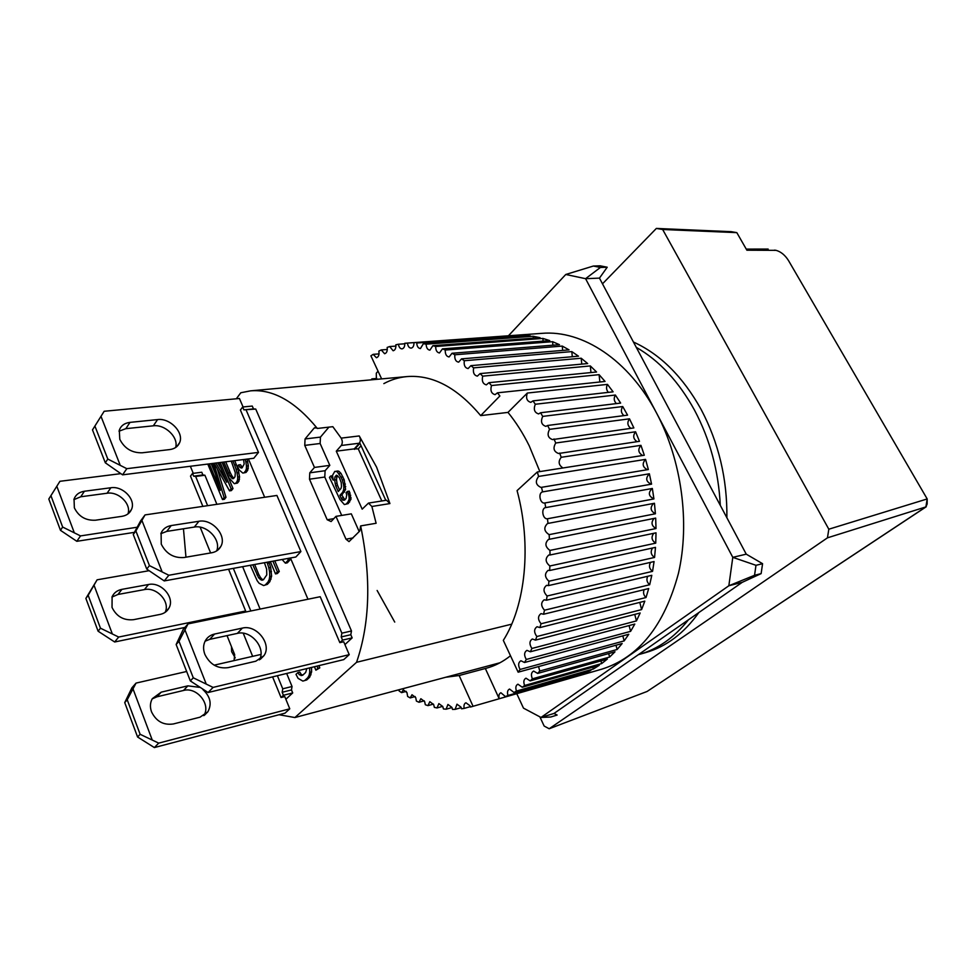 <?xml version="1.0" encoding="UTF-8"?>
<svg xmlns="http://www.w3.org/2000/svg" width="976" height="976" viewBox="0 0 976 976"><rect width="100%" height="100%" fill="white"/><g stroke="black" fill="none" stroke-linecap="round" stroke-linejoin="round"><path stroke-width="1.46" d="M259.348 659.874C266.436 648.284 251.027 629.74 237.363 633.387L242.365 628.093C256.615 624.298 272.316 644.416 263.886 655.738L255.822 661.203L228.03 667.657C217.709 668.926 209.986 664.522 204.887 654.432C202.996 649.394 203.167 644.794 205.387 640.634C207.424 637.157 210.487 634.961 214.586 634.034L209.694 639.365L205.082 641.208M343.784 659.605L208.083 692.533L190.344 680.931L176.144 644.514L183.256 629.325L188.026 623.896L179.011 641.281L193.285 677.808L213.085 687.409L349.225 654.652L343.784 659.605M237.363 633.387L209.694 639.365M208.083 692.533L213.085 687.409M349.225 654.652L343.698 641.744L339.843 642.635L342.564 640.11L341.197 636.925L350.799 634.717L352.165 637.877L344.918 644.599M339.843 642.635L320.213 596.714L188.026 623.896M176.144 644.514L179.011 641.281M190.344 680.931L193.285 677.808M242.365 628.093L214.586 634.034M205.985 683.395L185.001 630.02M500.017 662.753L294.898 717.543L356.557 662.301C369.965 623.249 371.319 577.78 360.644 525.918L376.114 523.27L371.868 506.483L368.477 503.091L386.52 500.224L389.924 503.567L376.602 467.175L359.241 435.943C360.681 438.639 360.705 441.067 359.339 443.214L354.3 448.875L336.293 451.18L341.283 445.483L359.339 443.214M356.557 662.301L511.705 624.164M294.898 717.543L279.038 714.737M231.483 646.698L231.629 651.651L235.253 657.934M183.464 528.772L185.952 557.186M360.644 525.918L359.778 531.005L349.018 541.619L345.968 539.167L335.951 516.365L331.108 521.55L327.192 519.744L309.477 479.204L309.782 472.823L314.455 467.431L304.756 445.385L305.061 438.956L314.126 428.098L315.346 427.39L317.346 428.452C295.277 401.514 273.036 388.985 250.6 390.839L240.791 392.767L236.326 398.781M317.346 428.452L332.828 426.683L341.173 438.126C342.613 440.859 342.649 443.311 341.283 445.483M227.03 635.62L234.679 654.628L234.069 660.606M202.874 506.373L190.503 476.117L192.528 473.433L201.776 472.238L202.886 474.946L204.911 475.239L216.892 504.311M242.621 566.678L260.104 609.073M286.663 673.464L292.044 686.494L291.47 689.934L292.702 692.936L285.858 699.267M217.343 468.907L225.968 497.309L224.358 499.309L222.504 499.578L224.114 497.577L213.72 463.319M211.17 463.637L215.354 473.714M217.77 462.807L221.113 468.724M222.028 462.27L233.02 488.561L231.385 490.586L229.519 490.855L231.153 488.817L233.02 488.561M243.573 459.537L244.171 464.027L242.072 467.894L239.742 467.126L238.547 464.954L240.425 464.71L242.414 467.455M247.074 459.098L248.355 465.82L247.684 470.359L245.989 472.457L242.829 473.079L245.989 472.457M274.781 560.834L279.27 571.497L277.367 573.546L275.488 573.9L277.391 571.838L272.902 561.176M289.555 558.138L290.214 559.675L287.286 562.835L285.395 563.176L288.323 560.017L290.214 559.675M255.736 409.066L243.902 409.859L242.682 407.004L252.259 406.053L253.492 408.883L255.736 409.066L351.482 630.972L350.799 634.717M318.871 665.656L319.799 667.852L315.882 670.195L317.92 668.316L316.993 666.108M268.827 561.908L270.706 567.483L271.609 576.157L269.84 581.672L267.363 584.356L263.605 585.551L267.363 584.356M234.74 460.66L237.985 469.017L239.559 476.788L238.9 481.266L237.424 483.096L234.289 483.693L237.424 483.096M311.515 667.438L311.625 671.817L309.709 677.198L306.72 679.955L302.853 681.089L306.72 679.955M306.818 668.572L305.671 672.464L302.706 675.246L299.339 674.806L297.936 672.537L299.803 672.086L301.194 674.355L302.828 675.124M368.477 503.091L362.181 509.167L336.293 451.18M328.924 427.122L320.445 437.114L320.128 443.507L329.815 465.357L314.455 467.431M329.815 465.357L325.106 470.713L309.782 472.823M325.106 470.713L324.776 477.044L309.477 479.204M341.698 515.413L324.776 477.044M327.192 519.744L333.816 518.659M335.951 516.365L351.311 513.84L359.192 531.603M291.47 689.934L282.174 692.277L282.747 688.812L292.044 686.494M204.911 475.239L195.651 476.459L207.632 505.678M233.337 568.361L250.82 610.976M277.379 675.721L282.747 688.812M202.886 474.946L193.638 476.166L195.651 476.459M192.528 473.433L193.638 476.166M200.153 527.174L210.621 552.953M243.244 633.229L252.638 656.348M292.702 692.936L283.418 695.29L281.039 697.511L284.76 696.571L289.774 708.808L285.004 713.163L154.367 747.567L137.579 737.002L124.733 702.598L131.906 687.824L136.054 683.09L127.222 699.78L140.129 734.294L158.71 743.126L289.774 708.808M282.174 692.277L283.418 695.29M225.968 497.309L224.114 497.577M214.208 463.258L229.519 490.855M231.153 488.817L220.173 462.502M218.6 462.697L226.749 482.242L215.916 463.039M212.317 463.49L220.308 490.367L209.328 463.868M207.79 464.064L222.504 499.578M238.547 464.954L237.436 466.357L239.303 470.127L242.829 473.079M244.098 472.713L245.793 470.603L247.684 470.359M245.793 470.603L246.403 468.626L248.282 468.37M246.403 468.626L246.477 466.064L248.355 465.82M246.477 466.064L245.867 461.892L247.758 461.66M245.867 461.892L245.183 459.342M240.987 468.029L242.072 467.882M239.742 467.126L241.621 466.882M279.27 571.497L277.391 571.838M282.101 559.492L285.395 563.176M288.323 560.017L287.676 558.492M270.352 561.639L275.488 573.9M352.165 637.877L342.564 640.11M341.197 636.925L341.868 633.168L351.482 630.972M246.147 410.03L341.868 633.168M243.902 409.859L253.492 408.883M242.682 407.004L240.389 410.042L258.494 452.4L253.797 458.256L122.573 474.836L105.31 462.795L92.488 429.891L104.164 411.274L94.904 426.061L107.799 459.049L126.807 468.675L258.494 452.4M248.404 458.927L264.667 497.26M290.445 557.979L307.965 599.227M319.799 667.852L317.92 668.316M314.431 666.73L315.882 670.195M271.462 571.472L269.596 571.826L268.827 567.825L270.706 567.483M268.827 567.825L267.412 563.335L269.278 562.993M267.412 563.335L266.948 562.249M250.32 565.275L257.139 580.659L259.104 583.27L263.605 585.551M265.496 584.709L267.973 582.038L269.84 581.672M267.973 582.038L269.181 579.524L271.047 579.158M269.181 579.524L269.73 576.511L271.609 576.157M269.73 576.511L269.596 571.826M222.272 462.234L229.14 478.033L234.289 483.693M235.545 483.352L237.022 481.522L238.9 481.266M237.022 481.522L237.607 479.57L239.486 479.314M237.607 479.57L237.68 477.044L239.559 476.788M237.68 477.044L237.07 472.921L238.949 472.677M237.07 472.921L236.107 469.261L237.985 469.017M236.107 469.261L234.606 465.04L236.485 464.796M234.606 465.04L232.874 460.892M301.035 675.612L302.767 675.185M299.339 674.806L301.194 674.355M297.936 672.537L295.984 674.379L298.095 678.369L302.853 681.089M304.854 680.418L307.83 677.661L309.709 677.198M307.83 677.661L309.136 675.246L311.015 674.782M309.136 675.246L309.746 672.269L311.625 671.817M309.746 672.269L309.636 667.889M350.713 495.235L348.81 495.527L347.358 491.428L349.274 491.148L350.994 499.175L348.176 503.604L344.357 504.555L348.176 503.604M342.93 476.898L341.014 477.166L337.086 471.64L334.78 471.396L339.001 471.371L340.99 473.384L344.186 479.741L345.589 489.501L341.807 495.027L344.845 499.81M272.597 676.88L281.039 697.511M228.579 569.228L245.659 611.013L244.476 612.281M300.901 551.562L295.85 557.003L164.236 580.927L146.742 569.081L133.261 534.494L140.642 520.855L145.046 514.913L135.884 530.944L149.45 565.629L168.848 575.254L300.901 551.562L276.916 495.454L145.046 514.913M264.423 562.713L266.619 569.045L266.79 574.888L263.435 579.756L261.861 580.269L258.628 577.829L252.784 564.823M231.263 461.099L235.301 472.713L235.009 476.727L233.545 478.569L232.471 478.691L229.897 475.861L223.833 462.038M354.3 448.875L358.265 448.887L381.811 500.969M348.212 493.344L350.116 493.051M347.358 491.428L346.114 492.782L346.712 494.966L346.065 498.48L344.577 500.09L343.162 500.212L344.687 499.98M343.162 500.212L342.259 499.797L344.162 499.505M342.259 499.797L341.161 498.163L343.076 497.87M341.161 498.163L339.904 495.32L341.807 495.027M339.904 495.32L342.613 492.355L344.528 492.075M342.613 492.355L343.674 489.793L345.589 489.501M343.674 489.793L343.82 486.804L345.736 486.524M343.82 486.804L343.467 484.352L345.382 484.072M343.467 484.352L342.283 480.009L344.186 479.741M341.014 477.166L342.283 480.009M339.087 473.653L340.99 473.384M337.086 471.64L339.001 471.371M336.171 471.249L338.086 470.981M334.78 471.396L332.523 475.349L333.219 480.192L331.718 477.642L332.609 477.52M331.718 477.642L330.644 476.044L332.535 475.776M330.644 476.044L329.437 477.398L339.941 499.492L344.357 504.555M346.273 503.909L347.761 502.298L349.664 502.006M347.761 502.298L349.079 499.468L350.994 499.175M349.079 499.468L349.152 497.98L351.067 497.675M349.152 497.98L348.81 495.527M254.638 564.494L258.811 574.535L256.956 574.888M258.811 574.535L260.482 577.475L258.628 577.829M260.482 577.475L262.117 579.28L260.263 579.634M262.117 579.28L263.374 579.781M225.712 461.807L230.263 472.677L228.396 472.921M230.263 472.677L231.763 475.617L229.897 475.861M231.763 475.617L233.13 477.532L231.263 477.789M233.557 478.545L232.471 478.691M233.13 477.532L233.911 478.106M354.52 449.375L359.949 443.275L385.593 499.895L385.056 500.456M358.265 448.887L361.071 445.751M334.988 476.813L336.452 475.178L339.355 477.581L341.222 482.595L341.49 486.524L340.929 488.561L338.233 491.526L335.72 485.853L334.609 480.058L334.988 476.813L336.891 476.544L336.513 479.777L334.609 480.058M337.647 475.702L336.891 476.544M336.513 479.777L337.037 483.425L335.122 483.693M337.037 483.425L337.623 485.572L335.72 485.853M339.599 490.025L337.623 485.572M508.459 335.768L565.775 274.476L585.576 278.685L732.793 557.345L728.84 585.759L540.997 717.445L523.478 708.137L516.78 693.692M565.775 274.476L593.384 266.033L600.411 267.461L607.206 267.229L599.459 278.123L746.25 554.161L762.573 563.689L755.985 565.311L754.546 575.291L728.84 585.759L742.26 582.318L554.014 713.444L557.137 715.042L550.732 717.018L540.997 717.445L554.014 713.444M600.411 267.461L585.576 278.685L599.459 278.123M746.25 554.161L732.793 557.345L755.985 565.311M607.206 267.229L600.179 265.814L593.384 266.033M557.137 715.042L554.039 713.432M754.546 575.291L761.134 573.62L742.26 582.318M761.134 573.62L762.573 563.689M202.984 689.654C210.401 696.583 212.024 703.964 207.876 711.772L200.056 717.177L173.362 723.96C163.48 725.4 156.209 721.374 151.536 711.858C149.84 707.1 150.097 702.696 152.293 698.682L161.211 692.155L156.929 696.815L152.183 698.889M203.789 715.64C211.255 704.477 196.823 686.604 183.5 690.471L156.929 696.815M154.367 747.567L158.71 743.126M260.946 654.445L214.159 665.168M186.66 671.488L136.054 683.09M124.733 702.598L127.222 699.78M137.579 737.002L140.129 734.294M183.5 690.471L187.868 685.847L199.287 687.311M187.868 685.847L161.211 692.155M152.024 739.454L133.053 689.007M216.599 550.964C221.54 540.118 206.973 524.502 194.309 527.064L198.933 521.269C212.195 518.598 227.127 535.678 220.869 546.377C219.014 549.83 215.964 551.952 211.731 552.758L184.013 557.528C173.74 558.235 166.164 553.782 161.26 544.144L161.101 533.006C163.004 528.894 166.384 526.406 171.239 525.552L166.725 531.408L160.82 533.701M194.309 527.064L166.725 531.408M164.236 580.927L168.848 575.254M133.261 534.494L135.884 530.944M146.742 569.081L149.45 565.629M198.933 521.269L171.239 525.552M161.87 571.192L141.935 520.489M175.631 447.52C178.84 437.48 165.115 424.133 153.317 425.817L157.587 419.582C170.08 417.801 184.293 432.734 179.596 442.714C177.9 446.605 174.619 448.887 169.775 449.57L142.167 452.791C131.955 453.01 124.501 448.509 119.792 439.298L119.292 430.184C120.975 425.67 124.55 423.059 130.003 422.376L125.831 428.671L119.011 431.197M153.317 425.817L125.831 428.671M122.573 474.836L126.807 468.675M243.073 406.955L239.437 398.489L104.164 411.274M92.488 429.891L94.904 426.061M105.31 462.795L107.799 459.049M157.587 419.582L130.003 422.376M119.95 464.576L100.992 416.349M688.397 619.845C674.294 637.56 657.934 649.089 639.292 654.42L645.612 652.615C666.254 646.685 684.005 633.339 698.84 612.562M726.888 517.744C727.303 478.862 718.69 442.726 701.073 409.347C682.883 376.724 660.349 354.276 633.448 342.027M636.267 347.346C659.349 360.595 678.771 381.555 694.546 410.213C709.979 439.334 718.568 471.03 720.288 505.324M639.292 654.42L638.389 654.676M383.836 383.617C391.083 379.701 398.757 377.37 406.882 376.59C432.514 374.552 457.11 387.557 480.68 415.617L507.984 412.397C515.926 422.132 523.014 433.271 529.224 445.812L539.874 471.591M381.64 378.895L370.904 355.825L373.186 354.349L376.419 357.741C378.603 357.021 379.42 354.813 378.847 351.116L381.238 349.933L384.605 353.727C386.716 353.092 387.57 350.994 387.167 347.432L389.668 346.541L393.145 350.762C395.182 350.201 396.085 348.225 395.829 344.796L398.428 344.247C398.928 347.2 400.123 348.749 402.002 348.883C403.954 348.408 404.894 346.529 404.784 343.284L541.924 333.353C582.294 329.815 628.727 359.754 656.702 413.312C681.736 460.684 690.105 522.868 678.454 573.315C664.4 625.482 638.853 657.434 601.802 669.17L470.469 707.039L470.017 705.758L465.918 702.781C464.198 703.562 463.612 705.441 464.173 708.405L461.55 708.808L461.014 707.149L456.975 704.184L455.17 709.369L452.522 709.442L451.912 707.393L447.935 704.452L446.105 709.21L443.446 708.954L442.775 706.526L438.871 703.611L437.016 707.954L434.357 707.38L433.673 704.587L429.83 701.683L427.964 705.624L425.329 704.745L424.633 701.598L420.863 698.718L419.009 702.269L416.41 701.097L415.715 697.596L412.006 694.753L410.188 697.913L407.639 696.461L406.98 692.643L403.332 689.825L401.551 692.631L399.062 690.91L399.123 689.703M549.549 429.342L629.483 418.826L633.863 427.927L552.55 439.59C547.926 437.907 546.926 434.491 549.549 429.342L547.609 425.475L545.889 426.366C541.485 424.877 540.436 421.547 542.705 416.398L540.594 412.75L538.618 413.922C534.445 412.604 533.335 409.383 535.287 404.259L533.018 400.868L530.81 402.344C526.857 401.197 525.698 398.098 527.333 393.047L507.984 412.397M555.734 443.006L635.583 431.782L639.463 441.323L558.54 453.498C553.709 451.607 552.77 448.106 555.734 443.006L553.99 438.944M562.969 467.968C558.577 465.101 557.991 461.538 561.212 457.293L559.687 453.059M561.212 457.293L640.951 445.337L644.294 455.231L537.3 471.994L538.606 476.434L645.563 459.379L648.345 469.541L541.509 487.329L542.583 491.88L649.369 473.787L651.565 484.145L544.901 502.957L545.73 507.581L652.346 488.464L653.92 498.931L547.451 518.768L548.024 523.417L654.445 503.274L655.408 513.766L549.134 534.641L549.451 539.264L655.677 518.097L656.006 528.541L549.939 550.415L550.013 554.99L656.018 532.835L655.726 543.144L549.866 565.982L549.683 570.484L655.482 547.365L654.567 557.442L548.927 581.22L548.488 585.588L654.066 561.554L652.554 571.35L547.121 595.994L546.438 600.216L651.797 575.315L649.687 584.734L544.486 610.207L543.559 614.246L648.698 588.54L646.027 597.519L541.046 623.762L539.887 627.58L644.807 601.131L641.598 609.597L536.837 636.535L535.47 640.122L640.158 612.989L636.437 620.907L531.908 648.467L530.334 651.785L634.803 624.054L630.606 631.362L526.308 659.459L524.539 662.497L628.788 634.254L624.164 640.903L520.074 669.463L518.146 672.196L622.163 643.513L617.149 649.479L539.765 671.037L538.569 666.559M537.666 673.428L615.002 651.797L609.634 657.031L532.408 678.832C530.81 675.026 531.212 672.44 533.628 671.073L537.666 673.428L539.765 671.037M530.175 680.894L607.353 659.056L601.68 663.558L524.612 685.506C523.258 681.858 523.709 679.418 525.979 678.186L530.175 680.894L532.408 678.832M522.258 687.25L599.276 665.266L593.347 669.011L516.438 691.069C515.304 687.58 515.804 685.286 517.939 684.188L522.258 687.25L524.612 685.506M513.986 692.484L590.846 670.402L584.709 673.379L507.947 695.485C507.02 692.179 507.557 690.032 509.557 689.044L513.986 692.484L516.438 691.069M505.409 696.559L575.816 676.661L499.187 698.731C498.48 695.62 499.041 693.631 500.908 692.753L505.409 696.559L507.947 695.485M473.043 706.307L471.957 706.624M470.347 706.636L464.173 708.405M461.209 707.637L455.17 709.369M451.973 707.539L446.105 709.21M442.689 706.343L437.016 707.954M433.429 704.086L427.964 705.624M424.231 700.817L419.009 702.269M415.154 696.559L410.188 697.913M406.26 691.362L401.551 692.631M372.429 379.737L371.88 378.883L376.76 378.444M378.041 371.161L376.297 373.21L376.382 379.371M537.3 471.994L517.073 490.611C531.798 544.901 525.625 605.34 503.323 640.366L518.146 672.196M510.497 655.75C502.921 661.789 494.869 665.949 486.329 668.231L459.147 675.514L445.69 677.259M394.731 622.078L377.126 590.468M527.333 393.047L607.462 384.385L613.111 391.827L533.018 400.868M480.68 415.617L499.858 396M497.467 392.816L495.064 394.646C491.343 393.609 490.147 390.571 491.477 385.532L599.093 374.662L605.059 381.445L497.467 392.816L499.883 395.988M488.939 382.677L486.377 384.849C482.876 383.958 481.644 381.055 482.693 376.15L590.309 365.927L596.556 372.002L488.939 382.677L491.477 385.532M480.07 373.601L477.362 376.138C474.068 375.37 472.811 372.612 473.616 367.867L581.196 358.229L587.674 363.56L480.07 373.601L482.693 376.15M470.908 365.658L468.09 368.574C465.003 367.915 463.734 365.305 464.295 360.73L571.826 351.604L578.487 356.179L470.908 365.658L473.616 367.867M461.538 358.863L458.647 362.169C455.743 361.62 454.474 359.156 454.828 354.776L562.274 346.077L569.057 349.872L461.538 358.863L464.295 360.73M452.034 353.263L449.082 356.96C446.386 356.496 445.105 354.19 445.263 350.03L552.599 341.685L559.455 344.674L452.034 353.263L454.828 354.776M442.457 348.871L439.493 352.958C436.967 352.58 435.699 350.421 435.674 346.492L542.888 338.416L549.756 340.612L442.457 348.871L445.263 350.03M432.88 345.675L429.916 350.152C427.573 349.847 426.305 347.846 426.134 344.15L533.189 336.281L540.045 337.672L432.88 345.675L435.674 346.492M423.364 343.698L420.436 348.554C418.253 348.322 417.008 346.468 416.715 343.015L523.575 335.268L530.358 335.866L423.364 343.698L426.134 344.15M413.983 342.905C413.946 345.968 412.994 347.724 411.116 348.139C409.09 347.956 407.87 346.26 407.456 343.052L520.794 335.183L416.715 343.015M371.88 378.883L371.197 379.847M459.147 675.514L473.043 706.27M485.34 668.499L499.187 698.731M520.074 669.463C517.939 665.351 518.219 662.46 520.916 660.752L524.539 662.497M526.308 659.459C523.88 655.274 524.1 652.236 526.942 650.358L530.334 651.785M531.908 648.467C529.199 644.221 529.334 641.061 532.335 638.987L535.47 640.122M536.837 636.535C533.823 632.265 533.896 628.995 537.044 626.726L539.887 627.58M541.046 623.762C537.715 619.504 537.715 616.124 541.009 613.623L543.559 614.246M544.486 610.207C540.85 605.998 540.753 602.534 544.205 599.801L546.438 600.216M547.121 595.994C543.168 591.871 542.998 588.321 546.597 585.344L548.488 585.588M548.927 581.22C544.657 577.219 544.401 573.607 548.134 570.362L549.683 570.484M549.866 565.982C545.303 562.152 544.95 558.479 548.829 554.978L550.013 554.99M549.939 550.415C545.072 546.792 544.645 543.095 548.634 539.301L549.451 539.264M549.134 534.641C543.986 531.273 543.461 527.54 547.573 523.465L548.024 523.417M547.451 518.768C542.644 519.5 540.814 508.179 545.645 507.593L545.73 507.581M544.901 502.957L544.779 502.982C540.057 504.104 537.849 492.892 542.583 491.88M541.509 487.329L541.033 487.451C535.775 485.06 534.97 481.388 538.606 476.434M373.186 354.349L379.054 353.885M381.238 349.933L387.313 349.469M389.668 346.541L395.914 346.09M398.428 344.247L404.82 343.784M535.287 404.259L615.368 395.036L620.638 403.088L540.594 412.75M542.705 416.398L622.725 406.541L627.568 415.154L547.609 425.475M622.725 406.541C620.59 409.957 620.992 412.982 623.932 415.63M615.368 395.036C613.575 398.196 613.916 401.051 616.417 403.6M607.462 384.385C605.986 387.289 606.291 389.949 608.377 392.364M599.093 374.662L599.874 381.994M590.309 365.927L590.968 372.564M581.196 358.229L581.757 364.121M571.826 351.604L572.29 356.716M562.274 346.077L562.64 350.408M552.599 341.685L552.892 345.199M542.888 338.416L543.095 341.124M533.189 336.281L533.335 338.172M523.575 335.268L523.661 336.354M584.38 672.257L584.709 673.379M592.81 667.108L593.347 669.011M600.923 660.874L601.68 663.558M608.67 653.566L609.634 657.031M615.978 645.221L617.149 649.479M622.798 635.876L624.164 640.903M629.081 625.579L630.606 631.362M634.754 614.392L636.437 620.907M639.792 602.399L641.598 609.597M644.123 589.663C642.964 592.676 643.611 595.287 646.027 597.519M647.71 576.279C646.222 579.561 646.881 582.379 649.687 584.734M650.541 562.359C648.65 565.873 649.321 568.874 652.554 571.35M652.554 548C650.248 551.733 650.919 554.88 654.567 557.442M653.737 533.311C650.98 537.227 651.639 540.497 655.726 543.144M654.066 518.427C650.833 522.477 651.48 525.857 656.006 528.541M653.542 503.445C649.821 507.605 650.443 511.046 655.408 513.766M652.163 488.488C647.942 492.721 648.528 496.198 653.92 498.931M649.369 473.787C645.295 478.203 645.941 481.668 651.309 484.194M645.563 459.379C641.879 463.637 642.489 467.077 647.369 469.7M640.951 445.337C637.67 449.411 638.219 452.791 642.611 455.487M635.583 431.782C632.692 435.662 633.192 438.956 637.084 441.664M629.483 418.826C626.97 422.474 627.434 425.646 630.838 428.342M165.127 612.355C170.519 601.85 156.782 586.759 144.424 589.589L148.474 584.514C161.223 581.598 175.18 597.629 168.97 608.06C167.128 611.427 164.163 613.538 160.101 614.416L133.505 619.687C123.684 620.626 116.534 616.551 112.033 607.438L112.094 596.763C113.985 592.761 117.254 590.297 121.915 589.358L117.962 594.469L111.959 597.068M184.903 627.446L114.668 641.988L98.112 631.204L85.876 598.41L97.1 579.817L88.169 595.311L100.467 628.202L118.682 637.047L245.659 611.013M144.424 589.589L117.962 594.469M114.668 641.988L118.682 637.047M148.962 570.728L97.1 579.817M85.876 598.41L88.169 595.311M98.112 631.204L100.467 628.202M148.474 584.514L121.915 589.358M112.106 633.326L94.038 585.258M602.485 283.833L656.36 228.433L662.655 229.494L828.819 529.212L827.453 537.837L549.183 728.755L544.157 726.059L539.874 716.848M662.655 229.494L736.819 232.63L731.268 231.678L656.36 228.433M827.453 537.837L925.895 506.91L647.088 691.472L549.183 728.755M730.695 231.605L736.819 232.63L746.884 250.21L776.079 250.344C780.91 251.71 785.033 255.102 788.474 260.507L927.188 498.943L828.819 529.212M927.139 504.006L925.895 506.91L927.188 498.943L927.139 504.006M647.088 691.472L926.248 506.764M775.469 250.234L774.444 250.149M746.25 249.1L768.161 249.075M127.941 513.937C131.638 504.165 118.621 491.233 107.092 493.234L110.849 487.756C122.854 485.67 136.176 499.675 131.492 509.435C129.784 513.242 126.612 515.535 121.963 516.328L95.489 520.208C85.729 520.696 78.678 516.572 74.359 507.837L74.042 499.078C75.725 494.673 79.19 492.075 84.412 491.245L80.752 496.772L73.859 499.663M134.395 532.359L76.823 541.302L60.475 530.334L48.8 499.029L59.926 481.302L50.923 495.674L62.647 527.052L80.532 535.909L137.104 527.247M107.092 493.234L80.752 496.772M76.823 541.302L80.532 535.909M193.26 473.348L190.357 466.272M120.621 473.677L59.926 481.302M48.8 499.029L50.923 495.674M60.475 530.334L62.647 527.052M110.849 487.756L84.412 491.245M74.066 532.152L56.815 486.28M389.924 503.567L371.868 506.483M341.173 438.126L359.241 435.943M316.688 427.805L314.126 428.098M320.445 437.114L305.061 438.956M320.128 443.507L304.756 445.385M353.08 537.91L345.968 539.167M260.348 659.276L263.886 655.738M250.6 390.839L406.882 376.59M204.423 715.237L207.876 711.772M217.563 550.305L220.869 546.377M176.729 446.691L179.596 442.714M165.725 611.915L168.97 608.06M128.661 513.352L131.492 509.435"/></g></svg>
